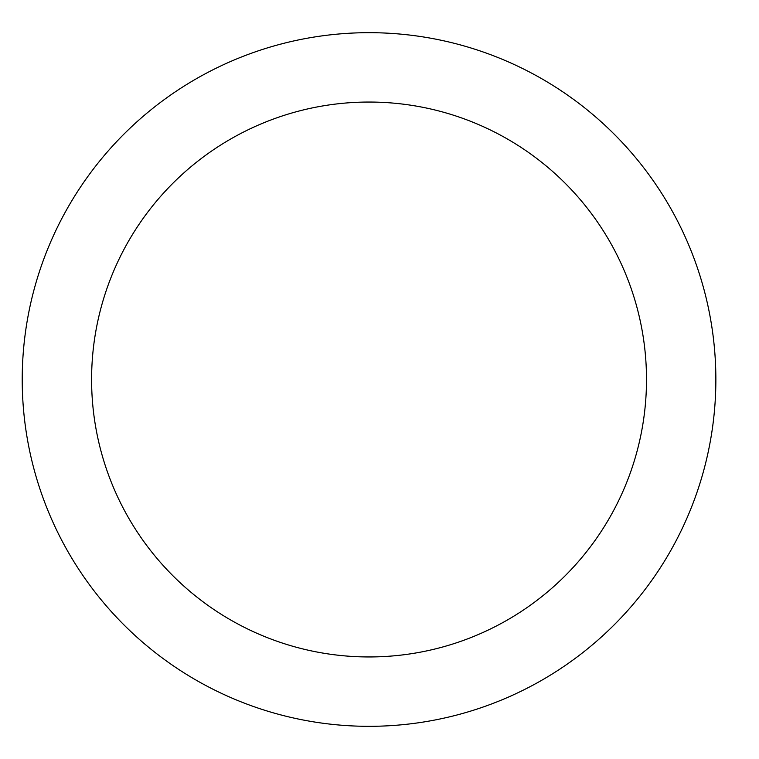 <?xml version="1.0" encoding="UTF-8"?>
<svg xmlns="http://www.w3.org/2000/svg" width="759" height="759" viewBox="0 0 759 759"><rect width="100%" height="100%" fill="white"/><g stroke="black" fill="none" stroke-linecap="round" stroke-linejoin="round"><path stroke-width="1.14" d="M715.86 379.5A346.816 346.816 0 0 0 195.632 79.145A346.816 346.816 0 0 0 195.632 679.855A346.816 346.816 0 0 0 715.86 379.5M646.497 379.5A277.452 277.452 0 0 0 230.319 139.22A277.452 277.452 0 0 0 230.319 619.78A277.452 277.452 0 0 0 646.497 379.5"/></g></svg>
